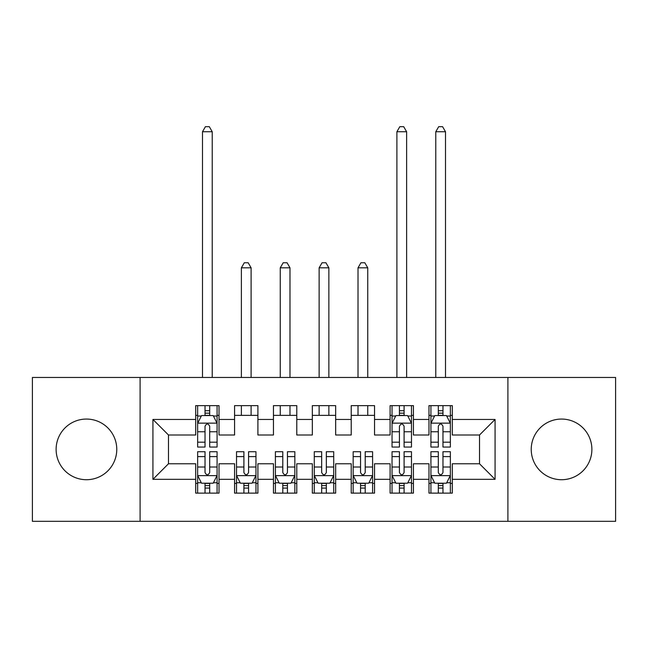 <?xml version="1.0" encoding="UTF-8"?>
<svg xmlns="http://www.w3.org/2000/svg" width="648" height="648" viewBox="0 0 648 648"><rect width="100%" height="100%" fill="white"/><g stroke="black" fill="none" stroke-linecap="round" stroke-linejoin="round"><path stroke-width="0.97" d="M561.557 419.062A30.326 30.326 0 0 0 531.23 449.388A30.326 30.326 0 0 0 561.557 479.714A30.326 30.326 0 0 0 591.883 449.388A30.326 30.326 0 0 0 561.557 419.062M86.443 419.062A30.326 30.326 0 0 0 56.117 449.388A30.326 30.326 0 0 0 86.443 479.714A30.326 30.326 0 0 0 116.77 449.388A30.326 30.326 0 0 0 86.443 419.062M507.902 521.316L615.6 521.316L615.6 377.46L507.902 377.46L507.902 521.316L140.098 521.316L140.098 377.46L32.4 377.46L32.4 521.316L140.098 521.316M507.902 377.46L140.098 377.46M152.928 479.326L152.928 419.45L195.696 419.45L195.696 435.002L168.48 435.002L168.48 463.774L152.928 479.326L195.696 479.326L195.696 493.128L219.024 493.128L219.024 479.326L234.576 479.326L234.576 493.128L257.904 493.128L257.904 479.326L273.456 479.326L273.456 493.128L296.784 493.128L296.784 479.326L312.336 479.326L312.336 493.128L335.664 493.128L335.664 479.326L351.216 479.326L351.216 493.128L374.544 493.128L374.544 479.326L390.096 479.326L390.096 493.128L413.424 493.128L413.424 479.326L428.976 479.326L428.976 493.128L452.304 493.128L452.304 463.774L479.52 463.774L479.52 435.002L452.304 435.002L452.304 419.45L495.072 419.45L495.072 479.326L452.304 479.326M452.304 419.45L452.304 405.648L428.976 405.648L428.976 419.45L413.424 419.45L413.424 405.648L390.096 405.648L390.096 419.45L374.544 419.45L374.544 405.648L351.216 405.648L351.216 419.45L335.664 419.45L335.664 405.648L312.336 405.648L312.336 419.45L296.784 419.45L296.784 405.648L273.456 405.648L273.456 419.45L257.904 419.45L257.904 405.648L234.576 405.648L234.576 419.45L219.024 419.45L219.024 405.648L195.696 405.648L195.696 419.45M413.424 479.326L413.424 463.774L428.976 463.774L428.976 479.326M495.072 419.45L479.52 435.002M374.544 479.326L374.544 463.774L390.096 463.774L390.096 479.326M428.976 419.45L428.976 435.002L413.424 435.002L413.424 419.45M335.664 479.326L335.664 463.774L351.216 463.774L351.216 479.326M390.096 419.45L390.096 435.002L374.544 435.002L374.544 419.45M296.784 479.326L296.784 463.774L312.336 463.774L312.336 479.326M351.216 419.45L351.216 435.002L335.664 435.002L335.664 419.45M257.904 479.326L257.904 463.774L273.456 463.774L273.456 479.326M312.336 419.45L312.336 435.002L296.784 435.002L296.784 419.45M219.024 479.326L219.024 463.774L234.576 463.774L234.576 479.326M273.456 419.45L273.456 435.002L257.904 435.002L257.904 419.45M168.48 463.774L195.696 463.774L195.696 479.326M234.576 419.45L234.576 435.002L219.024 435.002L219.024 419.45M428.976 415.368L430.92 415.368M450.36 415.368L452.304 415.368M390.096 415.368L392.04 415.368M411.48 415.368L413.424 415.368M351.216 415.368L374.544 415.368M312.336 415.368L335.664 415.368M273.456 415.368L296.784 415.368M234.576 415.368L257.904 415.368M195.696 415.368L197.64 415.368M217.08 415.368L219.024 415.368M195.696 483.408L197.64 483.408M217.08 483.408L219.024 483.408M234.576 483.408L236.52 483.408M255.96 483.408L257.904 483.408M273.456 483.408L275.4 483.408M294.84 483.408L296.784 483.408M312.336 483.408L314.28 483.408M333.72 483.408L335.664 483.408M351.216 483.408L353.16 483.408M372.6 483.408L374.544 483.408M390.096 483.408L392.04 483.408M411.48 483.408L413.424 483.408M428.976 483.408L430.92 483.408M450.36 483.408L452.304 483.408M152.928 419.45L168.48 435.002M479.52 463.774L495.072 479.326M209.693 410.702L205.027 410.702M217.08 442.179L209.693 442.179L209.693 447.055L217.08 447.055L217.08 423.338L213.192 415.562L201.528 415.562L197.64 423.338L197.64 447.055L205.027 447.055L205.027 442.179L197.64 442.179M197.64 423.338L197.64 405.648M217.08 423.338L217.08 405.648M205.027 415.562L205.027 405.648M209.693 405.648L209.693 415.562M209.693 442.179L209.693 426.254C208.138 423.257 206.582 423.257 205.027 426.254L205.027 442.179M209.693 415.368L205.027 415.368M212.22 377.46L212.22 131.738L202.5 131.738L202.5 377.46M202.5 131.738L205.416 126.684L209.304 126.684L212.22 131.738M205.027 488.074L209.693 488.074M197.64 456.597L205.027 456.597L205.027 451.721L197.64 451.721L197.64 475.438L201.528 483.214L213.192 483.214L217.08 475.438L217.08 451.721L209.693 451.721L209.693 456.597L217.08 456.597M217.08 475.438L217.08 493.128M197.64 475.438L197.64 493.128M209.693 483.214L209.693 493.128M205.027 493.128L205.027 483.214M205.027 456.597L205.027 472.522C206.582 475.519 208.138 475.519 209.693 472.522L209.693 456.597M205.027 483.408L209.693 483.408M243.907 488.074L248.573 488.074M236.52 456.597L243.907 456.597L243.907 451.721L236.52 451.721L236.52 475.438L240.408 483.214L252.072 483.214L255.96 475.438L255.96 451.721L248.573 451.721L248.573 456.597L255.96 456.597M255.96 475.438L255.96 493.128M236.52 475.438L236.52 493.128M248.573 483.214L248.573 493.128M243.907 493.128L243.907 483.214M243.907 456.597L243.907 472.522C245.462 475.519 247.018 475.519 248.573 472.522L248.573 456.597M243.907 483.408L248.573 483.408M251.1 415.368L251.1 405.648M251.1 377.46L251.1 267.818L241.38 267.818L241.38 377.46M241.38 415.368L241.38 405.648M241.38 267.818L244.296 262.764L248.184 262.764L251.1 267.818M282.787 488.074L287.453 488.074M275.4 456.597L282.787 456.597L282.787 451.721L275.4 451.721L275.4 475.438L279.288 483.214L290.952 483.214L294.84 475.438L294.84 451.721L287.453 451.721L287.453 456.597L294.84 456.597M294.84 475.438L294.84 493.128M275.4 475.438L275.4 493.128M287.453 483.214L287.453 493.128M282.787 493.128L282.787 483.214M282.787 456.597L282.787 472.522C284.342 475.519 285.898 475.519 287.453 472.522L287.453 456.597M282.787 483.408L287.453 483.408M289.98 415.368L289.98 405.648M289.98 377.46L289.98 267.818L280.26 267.818L280.26 377.46M280.26 415.368L280.26 405.648M280.26 267.818L283.176 262.764L287.064 262.764L289.98 267.818M321.667 488.074L326.333 488.074M314.28 456.597L321.667 456.597L321.667 451.721L314.28 451.721L314.28 475.438L318.168 483.214L329.832 483.214L333.72 475.438L333.72 451.721L326.333 451.721L326.333 456.597L333.72 456.597M333.72 475.438L333.72 493.128M314.28 475.438L314.28 493.128M326.333 483.214L326.333 493.128M321.667 493.128L321.667 483.214M321.667 456.597L321.667 472.522C323.222 475.519 324.778 475.519 326.333 472.522L326.333 456.597M321.667 483.408L326.333 483.408M328.86 415.368L328.86 405.648M328.86 377.46L328.86 267.818L319.14 267.818L319.14 377.46M319.14 415.368L319.14 405.648M319.14 267.818L322.056 262.764L325.944 262.764L328.86 267.818M360.547 488.074L365.213 488.074M353.16 456.597L360.547 456.597L360.547 451.721L353.16 451.721L353.16 475.438L357.048 483.214L368.712 483.214L372.6 475.438L372.6 451.721L365.213 451.721L365.213 456.597L372.6 456.597M372.6 475.438L372.6 493.128M353.16 475.438L353.16 493.128M365.213 483.214L365.213 493.128M360.547 493.128L360.547 483.214M360.547 456.597L360.547 472.522C362.102 475.519 363.658 475.519 365.213 472.522L365.213 456.597M360.547 483.408L365.213 483.408M367.74 415.368L367.74 405.648M367.74 377.46L367.74 267.818L358.02 267.818L358.02 377.46M358.02 415.368L358.02 405.648M358.02 267.818L360.936 262.764L364.824 262.764L367.74 267.818M404.093 410.702L399.427 410.702M411.48 442.179L404.093 442.179L404.093 447.055L411.48 447.055L411.48 423.338L407.592 415.562L395.928 415.562L392.04 423.338L392.04 447.055L399.427 447.055L399.427 442.179L392.04 442.179M392.04 423.338L392.04 405.648M411.48 423.338L411.48 405.648M399.427 415.562L399.427 405.648M404.093 405.648L404.093 415.562M404.093 442.179L404.093 426.254C402.538 423.257 400.982 423.257 399.427 426.254L399.427 442.179M404.093 415.368L399.427 415.368M406.62 377.46L406.62 131.738L396.9 131.738L396.9 377.46M396.9 131.738L399.816 126.684L403.704 126.684L406.62 131.738M399.427 488.074L404.093 488.074M392.04 456.597L399.427 456.597L399.427 451.721L392.04 451.721L392.04 475.438L395.928 483.214L407.592 483.214L411.48 475.438L411.48 451.721L404.093 451.721L404.093 456.597L411.48 456.597M411.48 475.438L411.48 493.128M392.04 475.438L392.04 493.128M404.093 483.214L404.093 493.128M399.427 493.128L399.427 483.214M399.427 456.597L399.427 472.522C400.982 475.519 402.538 475.519 404.093 472.522L404.093 456.597M399.427 483.408L404.093 483.408M442.973 410.702L438.307 410.702M450.36 442.179L442.973 442.179L442.973 447.055L450.36 447.055L450.36 423.338L446.472 415.562L434.808 415.562L430.92 423.338L430.92 447.055L438.307 447.055L438.307 442.179L430.92 442.179M430.92 423.338L430.92 405.648M450.36 423.338L450.36 405.648M438.307 415.562L438.307 405.648M442.973 405.648L442.973 415.562M442.973 442.179L442.973 426.254C441.418 423.257 439.862 423.257 438.307 426.254L438.307 442.179M442.973 415.368L438.307 415.368M445.5 377.46L445.5 131.738L435.78 131.738L435.78 377.46M435.78 131.738L438.696 126.684L442.584 126.684L445.5 131.738M438.307 488.074L442.973 488.074M430.92 456.597L438.307 456.597L438.307 451.721L430.92 451.721L430.92 475.438L434.808 483.214L446.472 483.214L450.36 475.438L450.36 451.721L442.973 451.721L442.973 456.597L450.36 456.597M450.36 475.438L450.36 493.128M430.92 475.438L430.92 493.128M442.973 483.214L442.973 493.128M438.307 493.128L438.307 483.214M438.307 456.597L438.307 472.522C439.862 475.519 441.418 475.519 442.973 472.522L442.973 456.597M438.307 483.408L442.973 483.408M216.983 423.144L197.737 423.144M197.64 416.032L201.293 416.032M213.427 416.032L217.08 416.032M205.027 431.762L197.64 431.762M217.08 431.762L209.693 431.762M209.693 413.173L205.027 413.173M197.737 475.632L216.983 475.632M217.08 482.744L213.427 482.744M201.293 482.744L197.64 482.744M209.693 467.014L217.08 467.014M197.64 467.014L205.027 467.014M205.027 485.603L209.693 485.603M236.617 475.632L255.863 475.632M255.96 482.744L252.307 482.744M240.173 482.744L236.52 482.744M248.573 467.014L255.96 467.014M236.52 467.014L243.907 467.014M243.907 485.603L248.573 485.603M275.497 475.632L294.743 475.632M294.84 482.744L291.187 482.744M279.053 482.744L275.4 482.744M287.453 467.014L294.84 467.014M275.4 467.014L282.787 467.014M282.787 485.603L287.453 485.603M314.377 475.632L333.623 475.632M333.72 482.744L330.067 482.744M317.933 482.744L314.28 482.744M326.333 467.014L333.72 467.014M314.28 467.014L321.667 467.014M321.667 485.603L326.333 485.603M353.257 475.632L372.503 475.632M372.6 482.744L368.947 482.744M356.813 482.744L353.16 482.744M365.213 467.014L372.6 467.014M353.16 467.014L360.547 467.014M360.547 485.603L365.213 485.603M411.383 423.144L392.137 423.144M392.04 416.032L395.693 416.032M407.827 416.032L411.48 416.032M399.427 431.762L392.04 431.762M411.48 431.762L404.093 431.762M404.093 413.173L399.427 413.173M392.137 475.632L411.383 475.632M411.48 482.744L407.827 482.744M395.693 482.744L392.04 482.744M404.093 467.014L411.48 467.014M392.04 467.014L399.427 467.014M399.427 485.603L404.093 485.603M450.263 423.144L431.017 423.144M430.92 416.032L434.573 416.032M446.707 416.032L450.36 416.032M438.307 431.762L430.92 431.762M450.36 431.762L442.973 431.762M442.973 413.173L438.307 413.173M431.017 475.632L450.263 475.632M450.36 482.744L446.707 482.744M434.573 482.744L430.92 482.744M442.973 467.014L450.36 467.014M430.92 467.014L438.307 467.014M438.307 485.603L442.973 485.603"/></g></svg>
